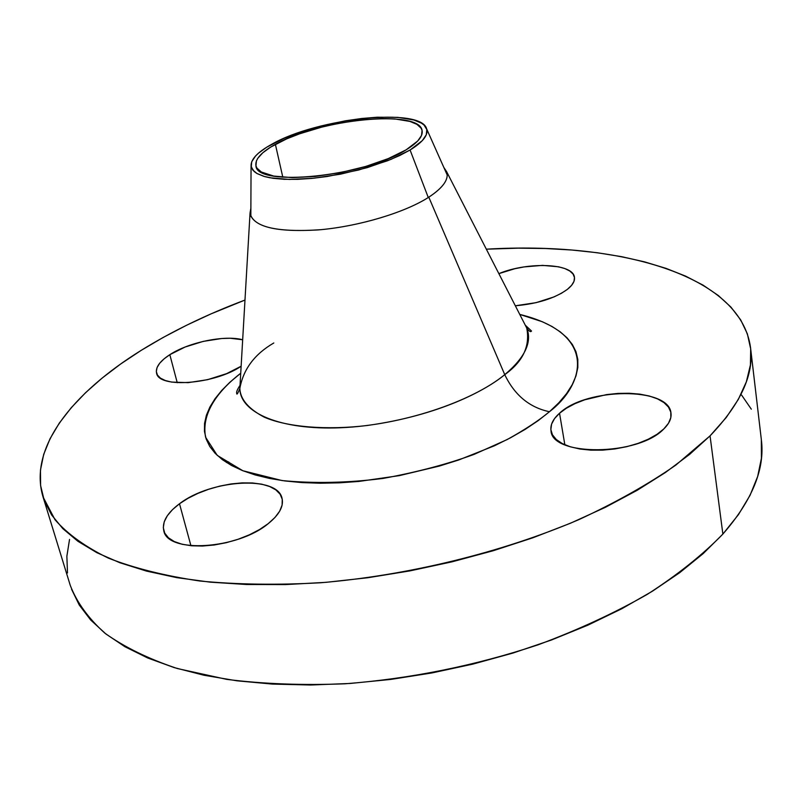 <?xml version="1.0" encoding="UTF-8"?>
<svg xmlns="http://www.w3.org/2000/svg" width="802" height="802" viewBox="0 0 802 802"><rect width="100%" height="100%" fill="white"/><g stroke="black" fill="none" stroke-linecap="round" stroke-linejoin="round"><path stroke-width="1.2" d="M567.375 289.372C554.834 298.334 537.49 303.808 515.335 305.783L536.117 302.655L554.072 296.89L561.45 293.271L567.375 289.372L571.595 285.332L573.991 281.332L574.473 277.522L573.059 274.043L569.831 271.036L564.929 268.59L558.583 266.795L542.543 265.372L524.087 266.916L514.764 268.73L498.864 273.632C528.047 261.462 573.3 263.257 574.443 277.322C574.984 281.151 572.628 285.171 567.375 289.372M241.131 366.233C214.776 384.328 158.455 388.619 156.56 373.07C155.408 367.316 159.829 361.181 169.823 354.674L177.242 382.704L169.823 354.674L163.989 358.925L159.688 363.246L157.092 367.486L156.32 371.476L157.433 375.075L160.43 378.123L165.212 380.499L171.598 382.083L188.199 382.644L207.598 379.677L226.615 373.642L241.131 366.233M226.465 462.493L228.72 461.982M268.219 523.646C237.633 549.41 167.237 553.701 163.778 530.673C161.894 521.962 167.137 512.989 179.498 503.756L190.926 545.721L179.498 503.756L172.48 509.651L167.307 515.766L164.199 521.861L163.307 527.716L164.711 533.089L168.41 537.771L174.275 541.551L182.124 544.267L191.658 545.791L202.485 546.042L214.174 544.999L226.234 542.703L238.144 539.255L249.412 534.794L259.577 529.51L268.219 523.646L274.996 517.44L279.687 511.155L282.114 505.029L282.254 499.305L280.119 494.202L275.848 489.882L269.622 486.503L261.713 484.167L252.409 482.954L242.074 482.884L231.056 483.947L219.758 486.112L208.57 489.3L197.883 493.4L188.069 498.273L179.498 503.756C211.227 479.215 278.073 475.355 282.093 498.593C283.778 506.443 279.146 514.794 268.219 523.646M663.835 428.91C638.592 456.047 551.716 456.669 551.004 430.724C550.152 424.859 552.999 419.035 559.535 413.241L564.849 444.789L559.535 413.241L554.523 418.614L551.586 424.138L550.864 429.591L552.438 434.794L556.287 439.516L562.292 443.566L570.262 446.784L579.896 449.01L590.833 450.153L602.623 450.133L614.773 448.96L626.783 446.674L638.141 443.366L648.367 439.175L657.049 434.283L663.835 428.91L668.477 423.276L670.823 417.611L670.803 412.148L668.477 407.075L663.976 402.604L657.51 398.875L649.339 396.018L639.796 394.123L629.229 393.251L618.041 393.411L606.623 394.594L584.668 399.817L574.904 403.677L566.423 408.208L559.535 413.241C586.202 387.567 669.169 386.674 670.983 413.14C671.655 418.313 669.269 423.576 663.835 428.91M273.813 342.975C254.605 354.103 243.287 369.281 239.838 388.489C240.299 399.256 248.44 408.809 264.259 417.17C287.687 427.265 327.166 430.323 367.296 425.481C439.356 415.486 486.082 390.223 504.749 374.654C514.583 395.145 529.49 407.506 549.45 411.727C539.054 420.388 524.979 429.661 507.205 439.536L474.112 454.373C447.556 464.107 417.22 472.127 383.115 478.423C347.707 482.924 314.013 483.636 282.033 480.558L242.836 470.734L217.252 455.406L205.583 437.21C200.821 411.757 220.299 389.02 240.73 373.211L229.793 382.333L221.713 390.454L215.056 398.694L209.923 406.975L206.395 415.235L204.55 423.396L204.46 431.366L206.174 439.075L209.743 446.433L215.177 453.351L222.465 459.736L231.598 465.521L242.515 470.604L255.136 474.924L269.362 478.393L285.051 480.969L302.043 482.593L320.158 483.225L339.176 482.844L358.865 481.441L399.286 475.636L439.366 466.062L458.624 460.007L494.403 445.792L510.483 437.812L525.109 429.411L538.142 420.669L549.45 411.727L558.934 402.674L566.543 393.622L572.227 384.669L575.986 375.917L577.841 367.456L577.811 359.356L575.966 351.687L572.367 344.519L567.104 337.893L560.277 331.868L551.987 326.474L542.352 321.742L519.756 314.414C600.367 334.264 582.894 386.343 549.45 411.727C529.49 407.506 514.583 395.145 504.749 374.654C524.979 357.612 532.307 342.063 526.734 328.028L446.564 171.568C449.22 179.057 443.295 187.588 428.799 197.182C405.411 212.299 360.298 226.004 320.83 229.683C278.895 232.61 255.387 227.628 250.294 214.746L250.886 208.119L250.044 212.981C252.871 226.715 275.527 232.369 318.033 229.933C358.073 226.635 404.85 212.68 428.799 197.182L504.749 374.654L428.799 197.182C442.153 188.39 448.238 180.42 447.055 173.282L443.847 167.458L446.564 171.568M410.083 150.004L428.268 197.513L410.083 150.004L399.807 155.478L387.567 160.751L358.725 169.994L327.296 176.49L311.918 178.405L297.452 179.357L284.359 179.317L273.061 178.295L263.888 176.36L257.071 173.563L252.77 170.034L251.056 165.884C250.856 159.177 257.803 151.939 271.888 144.19C317.251 118.064 421.441 106.957 426.644 128.881C428.499 135.007 422.985 142.044 410.083 150.004L391.186 159.297L367.266 167.628L340.589 174.154L313.772 178.224L289.462 179.447L269.933 177.783L264.8 176.62L256.881 173.463L254.154 171.508L251.237 166.966L251.728 161.743L255.487 156.059L258.545 153.112L266.785 147.157L283.798 138.425L297.602 133.042L320.78 126.054L345.351 120.821L361.582 118.506L377.08 117.222L397.762 117.353L413.882 119.989L421.361 123.087L423.987 125.002L426.814 129.513L426.283 134.786L422.313 140.641L410.083 150.004M250.856 214.776L250.825 216.36M71.568 589.269L79.258 605.029L90.686 620.006L105.914 633.991L124.952 646.733L147.748 658.001L174.164 667.585L203.989 675.244L236.921 680.808L272.57 684.096L310.464 685.008L350.063 683.464L390.754 679.424L431.907 672.948L472.849 664.116L512.919 653.069L551.465 639.996L587.916 625.149L621.73 608.778L652.457 591.184L679.715 572.668L703.254 553.54L722.873 534.082L710.051 435.857L726.271 417.471L738.351 399.376L746.361 381.802L750.421 364.92L750.682 348.89L747.364 333.843L740.687 319.888L730.923 307.086L718.311 295.507L703.133 285.181L685.63 276.139L666.061 268.379L644.668 261.893L621.69 256.69L597.33 252.74L571.816 250.013L545.32 248.5L518.042 248.169L486.343 249.181C617.42 241.372 740.627 274.063 750.562 347.797C754.081 374.594 740.577 403.947 710.051 435.857L722.873 534.082C752.286 500.298 765.118 468.839 761.349 439.697L750.562 347.847M141.162 350.374C172.059 331.256 206.665 314.484 244.981 300.048L211.187 313.813L186.555 325.261L163.157 337.462L141.162 350.374C72.25 393.13 28.291 447.987 43.027 496.899L55.037 519.766C67.679 534.142 85.483 546.934 108.45 558.162C134.335 568.227 164.841 575.846 199.949 581.029C237.362 584.598 277.672 585.169 320.89 582.743C408.799 575.345 502.122 552.398 578.954 519.596C615.806 502.513 648.106 484.338 675.845 465.09L710.051 435.857L689.71 454.303L665.359 472.548L637.169 490.303L605.44 507.285L570.543 523.195L532.959 537.761L493.24 550.723L451.997 561.831L409.902 570.894L367.647 577.761L325.913 582.342L285.372 584.588L246.645 584.508L210.304 582.162L176.811 577.651L146.565 571.114L119.869 562.743L96.942 552.728L77.904 541.28L62.807 528.618L51.609 514.954L44.25 500.518L40.591 485.491L40.471 470.082L43.679 454.443L50.025 438.754L59.268 423.155L71.198 407.767L85.563 392.699L102.155 378.063L120.761 363.928L141.162 350.374M406.123 149.834C364.539 176.681 255.888 187.457 255.938 165.733C254.906 159.207 261.392 152.079 275.387 144.34L282.815 177.232L275.387 144.34C319.046 119.087 420.037 108.912 422.123 130.716C423.045 136.35 417.712 142.726 406.123 149.834L417.722 140.992L421.521 135.458L422.063 130.455L421.13 128.22L416.96 124.36L409.912 121.423L394.674 118.907L382.003 118.546L360.409 119.979L337.201 123.618L321.712 127.137L299.737 133.764L286.655 138.876L270.565 147.147L262.785 152.791L257.773 158.305L256.389 160.951L255.968 165.884L256.961 168.119L261.362 172.009L273.753 176.079L292.219 177.633L315.186 176.46L340.479 172.62L365.652 166.465L388.248 158.606L406.123 149.834M69.533 539.415L66.867 556.267L67.488 572.949M43.067 497.029L70.245 585.33C76.822 602.382 88.34 618.302 104.791 633.099C124.13 646.993 148.31 658.813 177.332 668.537L226.755 679.374C263.477 683.996 302.945 685.469 345.161 683.785C410.734 678.692 475.015 665.72 537.982 644.858C578.001 629.931 614.412 613.109 647.234 594.392C677.449 574.944 702.662 554.834 722.873 534.082L738.482 514.583L750.06 495.295L757.669 476.448L761.419 458.253L761.339 439.636M751.314 409.17L741.569 395.035M242.675 339.767L230.154 338.254L221.643 338.514L203.217 341.391L185.082 347.035L169.823 354.674C188.841 342.223 224.831 334.845 242.675 339.767M239.938 385.481C237.322 389.501 236.239 392.058 236.69 393.13C236.68 395.296 237.733 393.742 239.838 388.489C240.029 412.779 280.309 430.333 340.75 427.747C401.06 425.281 471.185 402.203 504.749 374.654C522.954 361.622 530.292 346.073 526.734 328.028C529.16 331.336 530.744 332.329 531.495 331.015L525.43 325.321M447.215 175.016L426.644 128.881M239.838 388.489L250.044 212.981M250.846 216.4L251.056 165.884"/></g></svg>
